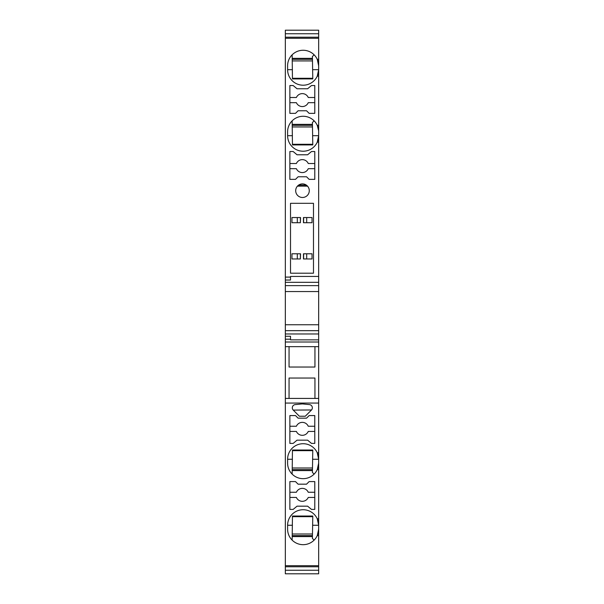 <?xml version="1.0" encoding="UTF-8"?>
<svg xmlns="http://www.w3.org/2000/svg" width="604" height="604" viewBox="0 0 604 604"><rect width="100%" height="100%" fill="white"/><g stroke="black" fill="none" stroke-linecap="round" stroke-linejoin="round"><path stroke-width="0.91" d="M317.251 535.62L318.663 535.62L318.663 529.149L317.251 535.62A15.53 15.53 -176.4 0 1 287.602 529.149L287.602 525.261A15.53 15.53 1.8 0 1 317.251 518.791L318.663 525.261A15.53 15.53 3.5 0 0 317.251 518.791L318.663 518.791L318.663 525.261L312.63 525.261L312.789 516.035L292.457 516.02L292.147 540.127M312.479 534.004L292.457 534.004M312.457 535.62L292.457 535.62L312.457 535.62M314.118 54.813L312.404 56.519L312.789 78.905L292.457 78.92L292.147 54.813M318.625 64.734L318.663 69.679A15.53 15.53 -166.3 0 1 317.251 76.149A15.53 15.53 -7.4 0 1 287.602 69.679L287.602 65.791A15.53 15.53 7.4 0 1 317.251 59.32L318.663 59.32L318.663 65.791L317.251 59.32M317.53 59.962L317.915 61.027M318.119 61.721L318.459 63.277M318.497 63.495L318.557 63.949M292.457 516.662L312.781 516.662M285.337 33.741L318.663 33.741L318.663 30.2L285.337 30.2L318.663 30.2L285.337 30.2L285.337 339.199L290.516 339.199L290.516 339.856L318.663 339.856L318.663 403.072L285.337 403.072L285.337 398.421L318.663 398.421M285.337 339.199L285.337 342.007L318.663 342.007M313.484 273.204L313.484 203.314L290.516 203.314L290.516 273.204L313.484 273.204M302.483 183.895A6.795 6.795 19.1 0 0 295.688 190.69A6.795 6.795 19.1 0 0 302.483 197.485A6.795 6.795 19.1 0 0 309.278 190.69A6.795 6.795 19.1 0 0 302.483 183.895M289.867 85.534L289.867 113.356L295.507 113.356L298.089 110.766L306.553 110.766L309.142 113.356L314.782 113.356L314.782 85.534L311.475 85.534L307.617 88.765L297.032 88.765L293.174 85.534L289.867 85.534M293.174 151.536L289.867 151.536L289.867 179.365L295.507 179.365L298.089 176.776L306.553 176.776L309.142 179.365L314.782 179.365L314.782 151.536L311.475 151.536L307.617 154.775L297.032 154.775L293.174 151.536M317.251 125.33L318.663 125.33L318.663 135.681A15.53 15.53 -166.3 0 1 317.251 142.159A15.53 15.53 -7.4 0 1 287.602 135.681L287.602 131.8A15.53 15.53 7.4 0 1 317.251 125.33L318.625 130.743M318.663 76.149L318.663 69.679L317.251 76.149L318.663 76.149L318.663 125.33M285.337 38.286L318.663 38.286L318.663 59.32M285.337 277.093L290.516 277.093L290.516 280.037L285.337 280.037M318.663 142.159L318.663 135.681L317.251 142.159L318.663 142.159L318.663 276.436L290.516 276.436L290.516 277.093M292.457 58.354L312.434 58.354M292.457 78.278L312.781 78.278M318.663 33.741L318.663 38.286M314.118 540.127L312.404 538.421L312.63 525.261M293.242 410.093L299.365 416.224L305.284 416.224L311.528 409.965L293.242 410.093A3.239 3.239 175.5 0 1 295.22 404.589L302.325 403.91L309.422 404.589A3.239 3.239 175.5 0 1 311.407 410.093M314.782 443.404L314.782 415.575L309.142 415.575L306.553 418.164L298.089 418.164L295.507 415.575L289.867 415.575L289.867 443.404L293.174 443.404L297.032 440.165L307.617 440.165L311.475 443.404L314.782 443.404M307.617 506.175L297.032 506.175L293.174 509.406L289.867 509.406L289.867 481.584L295.507 481.584L298.089 484.174L306.553 484.174L309.142 481.584L314.782 481.584L314.782 509.406L311.475 509.406L307.617 506.175M318.663 535.62L318.663 565.676L285.337 565.676L285.337 403.072M318.663 469.61L318.663 463.14L317.251 469.61L318.663 469.61L318.663 518.791M317.251 469.61A15.53 15.53 -176.4 0 1 287.602 463.14L287.602 459.259A15.53 15.53 1.8 0 1 317.251 452.781L318.663 459.259A15.53 15.53 3.5 0 0 317.251 452.781L318.663 452.781L318.663 459.259L312.63 459.259L312.789 450.025L292.457 450.01L292.147 474.117M318.663 403.072L318.663 452.781M312.479 126.946L292.457 126.946M292.147 120.823L292.457 144.93L312.789 144.915L312.404 122.529L314.118 120.823M292.457 144.28L312.781 144.28M317.53 125.972L317.915 127.036M318.119 127.731L318.459 129.286M318.497 129.505L318.557 129.951M312.457 125.33L292.457 125.33L312.457 125.33M312.457 59.32L292.457 59.32L312.457 59.32M312.479 60.936L292.457 60.936M292.457 124.356L312.434 124.356M298.595 185.118L306.379 185.118L307.549 186.16L297.485 186.085M307.481 186.085L297.417 186.16M289.867 163.51L296.39 163.51A6.47 6.47 0 0 1 308.251 163.51L314.782 163.51M314.782 168.69L308.251 168.69A6.47 6.47 0 0 1 296.39 168.69L289.867 168.69M314.782 102.68L308.251 102.68A6.47 6.47 0 0 1 296.39 102.68L289.867 102.68M289.867 97.501L296.39 97.501A6.47 6.47 0 0 1 308.251 97.501L314.782 97.501M290.516 276.436L318.663 276.436L318.663 339.856L290.516 339.856M318.625 464.197L318.663 459.259M318.625 530.206L318.663 525.261M318.663 565.676L318.663 573.8L285.337 573.8L285.337 565.676M285.337 342.007L285.337 398.421M285.337 37.206L318.663 37.206M285.337 570.259L318.663 570.259M285.337 566.756L318.663 566.756M317.53 534.978L317.915 533.913M318.119 533.219L318.459 531.663M318.497 531.444L318.557 530.991M292.457 536.586L312.434 536.586M317.53 468.968L317.915 467.904M318.119 467.209L318.459 465.654M318.497 465.435L318.557 464.989M314.118 474.117L312.404 472.411L312.63 459.259M292.457 450.659L312.781 450.659M312.479 467.994L292.457 467.994M312.457 469.61L292.457 469.61L312.457 469.61M292.457 470.584L312.434 470.584M314.782 497.439L308.251 497.439A6.47 6.47 180 0 1 296.39 497.439L289.867 497.439M314.782 492.26L308.251 492.26A6.47 6.47 180 0 0 296.39 492.26L289.867 492.26M314.782 426.25L308.251 426.25A6.47 6.47 180 0 0 296.39 426.25L289.867 426.25M314.782 431.43L308.251 431.43A6.47 6.47 180 0 1 296.39 431.43L289.867 431.43M289.059 398.421L289.059 378.036L314.941 378.036L314.941 398.421M314.941 346.651L314.941 367.036L289.059 367.036L289.059 346.651M285.337 346.651L318.663 346.651M285.337 336.254L290.516 336.254L290.516 339.199M285.337 333.974L318.663 333.974M285.337 324.756L318.663 324.756M285.337 291.543L318.663 291.543M285.337 282.325L318.663 282.325M300.377 222.725L300.543 217.546L291.966 217.546L291.966 222.725L300.377 222.725L300.377 217.546M297.304 222.725L297.304 217.546M300.377 258.965L300.543 253.786L291.966 253.786L291.966 258.965L300.377 258.965L300.377 253.786M297.304 258.965L297.304 253.786M312.034 258.965L303.457 258.965L303.457 253.786L312.034 253.786L312.034 258.965M306.696 258.965L306.696 253.786M303.623 258.965L303.623 253.786M312.034 222.725L303.457 222.725L303.457 217.546L312.034 217.546L312.034 222.725M306.696 222.725L306.696 217.546M303.623 222.725L303.623 217.546M318.663 69.679L312.63 69.679M292.457 525.261L287.602 525.261M318.663 135.681L312.63 135.681M292.457 69.679L287.602 69.679M292.457 459.259L287.602 459.259M285.337 330.66L318.663 330.66M285.337 285.639L318.663 285.639M292.457 135.681L287.602 135.681"/></g></svg>
